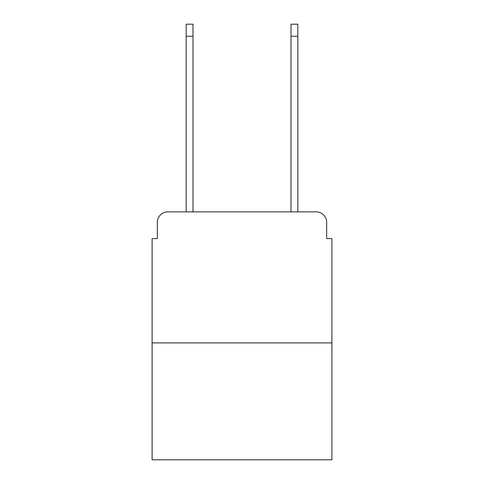 <?xml version="1.0" encoding="UTF-8"?>
<svg xmlns="http://www.w3.org/2000/svg" width="484" height="484" viewBox="0 0 484 484"><rect width="100%" height="100%" fill="white"/><g stroke="black" fill="none" stroke-linecap="round" stroke-linejoin="round"><path stroke-width="0.73" d="M157.342 222.344L157.342 238.594L157.342 222.344A10.485 10.485 0 0 1 167.827 211.859L186.177 211.859L186.177 24.2L192.989 24.2L192.989 211.859L291.011 211.859L291.011 24.2L297.823 24.2L297.823 211.859L316.173 211.859L167.827 211.859M331.897 342.908L152.103 342.908L152.103 459.8L331.897 459.8L331.897 238.594L326.658 238.594L326.658 222.344A10.485 10.485 0 0 0 316.173 211.859M152.103 342.908L152.103 238.594L157.342 238.594M326.658 238.594L326.658 222.344M186.177 36.258L192.989 36.258M297.823 36.258L291.011 36.258"/></g></svg>
